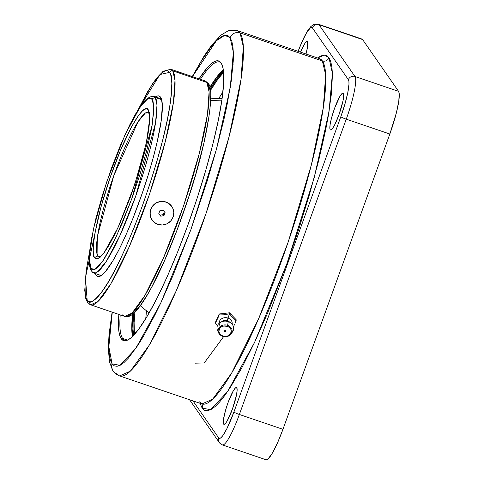 <?xml version="1.0" encoding="UTF-8"?>
<svg xmlns="http://www.w3.org/2000/svg" width="484" height="484" viewBox="0 0 484 484"><rect width="100%" height="100%" fill="white"/><g stroke="black" fill="none" stroke-linecap="round" stroke-linejoin="round"><path stroke-width="0.73" d="M150.699 209.391A11.985 11.749 -34.8 0 1 171.747 206.365A11.985 11.749 -34.8 0 1 173.097 217.013L170.695 221.006L166.956 223.814L162.442 225.006L157.851 224.394L153.87 222.083L151.117 218.423L150.004 213.964L150.699 209.391L153.107 205.398L156.846 202.59L161.36 201.404L165.952 202.009L169.932 204.321L172.685 207.981L173.798 212.44L173.097 217.013A11.985 11.749 -34.8 0 1 152.055 220.038A11.985 11.749 -34.8 0 1 150.699 209.391L153.095 205.385L154.82 203.788L156.804 202.548L161.287 201.32L163.616 201.386L167.99 202.869L171.723 206.335L167.99 202.869L163.616 201.386L161.287 201.32L156.804 202.548L154.82 203.788L151.704 207.279L150.125 211.653L150.699 209.391M163.979 215.61L165.074 212.579L162.999 210.171L159.823 210.794L158.728 213.825L160.803 216.233L163.979 215.61L163.271 214.593L164.318 211.702L163.271 214.593L163.979 215.61L160.803 216.233L158.728 213.825L159.823 210.794L162.999 210.171L165.074 212.579L163.979 215.61M158.776 213.686L160.803 216.233L160.095 215.217L163.271 214.593L160.095 215.217L158.776 213.686M222.918 91.99L218.695 98.579L222.918 91.99M146.47 310.782L145.799 318.575L146.47 310.782M132.81 336.162A146.077 23.607 108.8 0 1 132.834 314.025L132.114 328.824L132.81 336.162M223.457 70.041L216.021 78.511L209.868 87.689A146.077 23.607 108.8 0 1 223.348 70.138M223.475 71.16A146.077 23.607 -71.2 0 0 210.153 89.002L216.923 78.819L223.475 71.16M133.856 313.16A146.077 23.607 -71.2 0 0 133.53 335.43L133.015 329.132L133.112 322.411L133.856 313.16M133.548 335.412A146.077 23.607 108.8 0 1 133.88 313.136L133.13 322.417L133.033 329.138L133.548 335.412M210.153 89.032A146.077 23.607 108.8 0 1 223.475 71.178L216.941 78.825L210.153 89.032M223.584 72.267A146.077 23.607 -71.2 0 0 210.383 90.454L217.842 79.134L223.584 72.267M134.34 334.976L134.032 322.725L134.927 312.15A146.077 23.607 -71.2 0 0 134.292 334.613M134.377 334.523A145.872 23.571 108.8 0 1 134.988 312.089L134.11 322.556L134.413 334.795M210.395 90.538A145.872 23.571 108.8 0 1 223.596 72.394L217.8 79.309L210.395 90.538M99.317 212.99L85.45 277.635L87.156 300.092L88.717 301.502L90.659 301.798L92.958 300.981L95.602 299.064L98.567 296.057L101.809 291.997L109.039 280.865L117.007 266.091L125.416 248.256L133.941 228.031L142.248 206.202L150.022 183.605L156.961 161.112L162.805 139.58L167.325 119.844L170.35 102.656L171.263 95.233L171.844 83.073L170.755 74.881L169.594 72.37L159.95 74.518L137.765 110.376L147.711 91.603L154.941 80.465L158.189 76.405L161.148 73.399L163.792 71.481L166.097 70.664L168.033 70.966L169.594 72.37A2.487 2.438 -34.8 0 1 172.758 70.839L170.785 69.242A124.412 20.104 108.8 0 1 172.758 70.839L206.849 82.443L209.094 91.887L207.509 114.176L199.36 153.271L183.563 205.888L163.404 258.22L144.952 295.379L132.023 313.148L124.709 316.403A124.412 20.104 -71.2 0 0 181.415 212.077A124.412 20.104 -71.2 0 0 206.849 82.443A2.487 2.438 -34.8 0 1 208.066 83.363A2.487 2.438 145.2 0 0 206.849 82.443L172.758 70.839A124.412 20.104 108.8 0 1 147.324 200.473A124.412 20.104 108.8 0 1 90.617 304.799L97.931 301.544L110.854 283.775L129.307 246.616L149.465 194.284L165.262 141.667L173.411 102.572L174.996 80.283L172.758 70.839A2.487 2.438 145.2 0 0 169.594 72.37C172.552 74.324 172.576 85.91 169.672 107.127C165.879 131.745 156.737 164.772 142.248 206.202C127.086 246.677 114.248 274.374 103.727 289.299C94.543 301.484 89.02 305.083 87.156 300.092A2.487 2.438 145.2 0 0 87.429 302.282A2.487 2.438 -34.8 0 1 87.156 300.092L86.001 297.581L85.245 294.006L84.99 283.781L86.4 269.806L89.54 252.067M137.504 110.788L152.278 84.065L162.999 71.354L170.785 69.242L204.877 80.846L206.849 82.443A124.412 20.104 -71.2 0 0 204.877 80.846L208.053 83.351C215.822 88.808 206.686 146.277 185.874 205.561C178.3 227.776 170.35 248.02 162.019 266.297C155.267 281.041 148.999 292.802 143.216 301.58C135.435 313.378 129.264 318.321 124.709 316.403L122.736 314.806M161.553 99.365A93.436 15.101 -71.2 0 0 159.448 98.24A93.436 15.101 108.8 0 1 160.222 98.373A93.436 15.101 108.8 0 1 161.553 99.365M95.251 273.266L96.159 275.227L97.853 274.41L96.159 275.227L97.375 276.328L98.893 276.564L100.696 275.928L105.076 272.075L113.262 260.198L119.494 248.655L126.064 234.71L132.725 218.901L142.32 193.043L148.104 175.335L153.125 158.044L157.191 141.842L161.184 120.909L162.352 105.597L161.499 99.196L160.591 97.236L161.444 99.026L160.591 97.236L159.375 96.135L157.857 95.899L155.473 96.891A95.3 15.403 108.8 0 1 160.591 97.236A95.3 15.403 108.8 0 1 161.057 98.046A95.3 15.403 108.8 0 1 142.955 191.192A95.3 15.403 108.8 0 1 100.472 276.043A95.3 15.403 108.8 0 1 96.159 275.227A95.3 15.403 108.8 0 1 95.348 273.557M149.992 213.952L150.125 211.653L150.318 216.227L149.992 213.952M151.087 218.375L150.318 216.227L152.26 220.329L151.087 218.375M89.582 251.577L86.146 271.046L84.748 290.309L85.759 298.477L87.441 302.3L90.617 304.799A124.412 20.104 108.8 0 1 88.645 303.202A2.487 2.438 -34.8 0 1 87.429 302.282M101.67 275.299A93.436 15.101 108.8 0 1 100.013 275.275A93.436 15.101 108.8 0 1 99.317 274.906A93.436 15.101 -71.2 0 0 101.67 275.299M131.702 314.17L134.346 312.253L140.554 305.18L147.783 294.048L151.692 287.085L164.161 261.439L176.884 230.451L188.766 196.794L195.705 174.294L203.988 142.623L209.094 115.845M210.008 108.416L210.588 96.262M210.25 91.645L209.493 88.064L208.338 85.559A2.487 2.438 -34.8 0 0 208.066 83.363M221.878 100.17L210.703 100.406L221.878 100.17M223.638 336.586L204.248 362.952L195.306 363.169M100.025 257.137L97.895 256.06A5.185 5.082 145.2 0 0 94.689 257.887L97.883 258.746L104.024 252.884L117.945 227.758L134.752 184.592L146.331 142.955L149.737 118.562L148.267 109.88A5.185 5.082 145.2 0 0 149.132 112.669A5.185 5.082 -34.8 0 1 148.267 109.88L147.257 108.96L145.993 108.767L142.78 110.546L138.745 115.138L131.503 126.905L120.631 149.98L109.88 178.221L100.902 207.321L95.052 232.858L93.606 243.035L93.224 250.936L93.932 256.26L94.689 257.887L95.705 258.807L96.963 259L100.182 257.222L104.211 252.63L108.912 245.394L114.091 235.793L119.554 224.195L130.492 196.867L140.058 167.555L146.797 140.735L148.763 129.561L149.677 120.48L149.514 113.831L148.267 109.88C146.706 103.11 132.416 116.305 112.463 170.906C92.759 225.859 90.974 257.064 94.689 257.887A5.185 5.082 -34.8 0 1 97.895 256.06A76.46 12.354 108.8 0 1 113.528 176.388A76.46 12.354 108.8 0 1 148.382 112.27A76.46 12.354 108.8 0 1 149.169 112.754L145.297 113.105L137.952 121.907L113.891 175.353L97.701 235.2L97.895 256.06L100.37 256.901L97.895 256.06A76.46 12.354 108.8 0 0 99.111 257.04A76.46 12.354 108.8 0 0 100.025 257.137M160.918 98.742L153.809 96.322A93.309 15.077 108.8 0 1 155.291 97.52L161.638 99.68L155.291 97.52A93.309 15.077 108.8 0 1 136.21 194.743A93.309 15.077 108.8 0 1 93.678 272.988A93.309 15.077 108.8 0 1 92.202 271.79A4.513 4.423 -34.8 0 1 90.829 268.547A4.513 4.423 145.2 0 0 91.603 271.094L92.716 272.395L97.435 271.978L106.389 261.257L120.002 235.406L135.75 196.05L155.527 122.984L156.991 105.01L155.291 97.52A4.513 4.423 145.2 0 0 152.127 99.22L153.791 106.764L152.188 125.06L131.793 198.736L116.154 236.827L103.146 260.525L94.943 269.322L90.829 268.547L89.407 264.022L89.588 251.553L91.246 239.913L95.874 218.574L102.711 194.253L111.163 169.037L120.504 145.097L129.93 124.503L135.859 113.516L143.645 102.215L147.814 98.555L149.526 97.95L150.972 98.173L152.127 99.22L152.992 101.083L153.803 107.176L153.743 111.35L151.716 127.861L147.082 149.193L140.245 173.52L131.793 198.736L122.452 222.67L113.026 243.27L104.332 258.752L99.311 265.553L97.109 267.785L95.142 269.213L93.43 269.818L91.99 269.594L90.829 268.547L89.183 257.246L93.388 229.138L106.383 182.807L124.951 134.933L140.638 106.056L148.243 98.337L152.127 99.22A4.513 4.423 -34.8 0 1 155.291 97.52L152.684 96.201C148.158 97.217 144.141 100.503 140.638 106.056M221.073 62.902A146.973 23.752 -71.2 0 0 200.394 79.322A146.973 23.752 108.8 0 1 219.633 62.043A146.973 23.752 108.8 0 1 221.073 62.902M120.226 314.878A146.973 23.752 -71.2 0 0 122.597 338.425L121.194 338.697A147.687 23.867 108.8 0 1 118.858 314.412L118.465 325.738L118.876 331.328L119.784 335.66L121.194 338.697L122.597 338.425A146.973 23.752 108.8 0 1 120.226 314.878M199.027 78.856A147.687 23.867 108.8 0 1 220.625 62.321A147.687 23.867 108.8 0 1 221.043 62.86L222.452 65.897L223.366 70.228L223.675 82.619L221.962 99.541L218.302 120.359L212.827 144.268L205.748 170.35L197.339 197.599L187.919 224.969L177.858 251.414L167.537 275.904L157.348 297.515L147.699 315.405L138.938 328.896L131.424 337.457L128.218 339.78L125.429 340.766L123.081 340.403L121.194 338.697A147.687 23.867 108.8 0 0 125.882 340.694A147.687 23.867 108.8 0 0 193.14 210.147A147.687 23.867 108.8 0 0 221.043 62.86L219.155 61.153L216.808 60.79L214.019 61.777L210.812 64.1L207.231 67.742L199.027 78.856M112.094 312.107L109.021 334.843L108.319 348.395L109.469 361.984L112.966 370.768L116.341 374.247L119.615 375.929L130.341 371.161L149.29 345.11L176.339 290.624L205.9 213.898L229.059 136.754L241.008 79.43L243.331 46.754L240.046 32.912A7.774 7.617 145.2 0 0 230.154 37.704L233.355 52.23L230.263 87.477L216.427 149.272L190.986 229.38L160.869 302.76L135.81 348.401L120.008 365.341L112.082 363.859A7.774 7.617 145.2 0 0 112.929 370.714A7.774 7.617 -34.8 0 1 112.082 363.859L108.833 346.732L112.288 312.174L110.479 324.322L108.894 342.484L108.9 349.787L109.438 355.819L110.503 360.519L112.082 363.859L114.315 365.874L117.098 366.303L120.395 365.136L124.182 362.389L128.423 358.087L138.085 344.989L143.421 336.319L154.838 315.163L160.809 302.881L172.994 275.493L190.986 229.38L207.267 180.81L216.469 149.132L223.929 119.433L226.911 105.693L231.243 81.076L233.264 61.063L233.379 53.028L232.895 46.416L231.818 41.291L230.154 37.704L228.067 35.755L225.49 35.223L222.452 36.1L218.98 38.393L215.09 42.066L210.83 47.099L201.326 61.051L192.457 76.623L216.366 40.747L224.709 35.32L230.154 37.704A7.774 7.617 -34.8 0 1 240.046 32.912A182.407 29.476 108.8 0 1 202.754 222.973A182.407 29.476 108.8 0 1 119.615 375.929A182.407 29.476 108.8 0 1 116.723 373.594M201.81 403.91A5.185 5.082 -34.8 0 1 202.143 408.103L200.086 403.317L202.143 408.103A5.185 5.082 145.2 0 0 201.81 403.91M199.051 401.611L201.943 403.952L212.67 399.179L231.618 373.128L258.674 318.641L288.228 241.915L311.387 164.772L323.336 107.448L325.659 74.772L322.374 60.93A5.185 5.082 145.2 0 0 328.969 57.741L332.411 73.35L329.09 111.211L314.225 177.592L286.897 263.647L254.542 342.472L227.625 391.502L210.655 409.7L202.143 408.103L204.538 410.269L207.521 410.728L211.066 409.476L215.132 406.524L219.688 401.901L224.685 395.646L230.075 387.829L241.825 367.804L254.481 342.599L267.567 313.178L286.897 263.647L298.858 228.878L309.536 194.272L318.532 161.142L325.484 130.777L328.116 116.995L331.54 92.91L332.435 74.203L331.915 67.101L330.754 61.595L328.969 57.741L326.736 55.654L323.99 55.073L320.741 56.005L317.625 57.959L324.365 55.067L328.969 57.741A5.185 5.082 -34.8 0 1 322.374 60.93L240.046 32.912L322.374 60.93A182.407 29.476 -71.2 0 0 319.482 58.594L319.507 58.6M330.191 129.712A19.451 3.146 108.8 0 1 334.172 109.445A19.451 3.146 108.8 0 1 343.035 93.134A19.451 3.146 108.8 0 1 343.344 93.382L342.787 93.109L341.994 93.545L339.853 96.449L334.553 108.362L331.274 118.985L330.07 124.878L329.888 128.738L330.191 129.712L330.754 129.984L332.532 128.417L334.958 124.285L338.981 114.732L342.981 100.956L343.688 95.983L343.344 93.382A19.451 3.146 108.8 0 1 339.369 113.649A19.451 3.146 108.8 0 1 330.499 129.96A19.451 3.146 108.8 0 1 330.191 129.712L330.899 129.948L330.191 129.712M223.626 424.093A19.451 3.146 108.8 0 1 227.607 403.825A19.451 3.146 108.8 0 1 236.47 387.515A19.451 3.146 108.8 0 1 236.779 387.763L236.222 387.49L235.43 387.926L233.288 390.83L227.988 402.742L225.641 409.936L223.505 419.259L223.324 423.119L223.626 424.093L224.189 424.365L225.968 422.798L227.117 421.026L232.417 409.113L236.416 395.337L237.124 390.364L236.779 387.763A19.451 3.146 108.8 0 1 232.804 408.03A19.451 3.146 108.8 0 1 223.935 424.341A19.451 3.146 108.8 0 1 223.626 424.093L224.334 424.329L223.626 424.093M300.479 52.127A19.451 3.146 108.8 0 1 307.177 41.503A19.451 3.146 108.8 0 1 307.485 41.751L306.923 41.479L305.144 43.04L300.473 52.127M127.57 340.113L122.597 338.425L127.57 340.113M223.275 69.599A146.973 23.752 -71.2 0 0 209.784 87.362L216.215 77.736L223.699 69.218M132.568 314.237A146.973 23.752 -71.2 0 0 132.416 336.543L131.799 329.58L132.568 314.237M119.615 375.929L201.943 403.952A182.407 29.476 -71.2 0 0 285.082 250.996A182.407 29.476 -71.2 0 0 322.374 60.93L319.482 58.594L237.154 30.571A182.407 29.476 108.8 0 1 240.046 32.912L237.154 30.571L228.224 30.782L221.031 35.078L211.49 45.399L204 56.198L192.263 76.557M266.496 459.8L268.076 458.929L272.359 453.127L277.58 442.727L282.946 429.314L389.844 134.02L396.396 112.778L398.804 101.005L399.173 93.285L398.562 91.343L354.978 76.508L319.004 24.714A5.185 5.082 145.2 0 0 312.41 27.909A33.692 5.445 108.8 0 0 298.12 51.322L301.834 42.235L306.36 33.221L310.075 28.193L311.442 27.437L312.41 27.909L348.377 79.703L348.91 81.385L348.982 84.21L347.754 92.819L344.892 104.229L340.821 116.686L233.929 411.987L226.954 428.534L222.755 435.697L221.037 437.651L219.669 438.401L218.701 437.929L192.989 400.903L218.701 437.929A5.185 5.082 145.2 0 0 219.264 442.503M306.003 54.002L307.606 46.579L307.485 41.751A19.451 3.146 108.8 0 1 306.003 54.002M222.471 444.935A38.877 6.286 -71.2 0 0 239.362 414.479A38.877 6.286 108.8 0 1 222.41 444.917L265.994 459.752A38.877 6.286 -71.2 0 0 282.946 429.314L239.362 414.479L346.254 119.185A38.877 6.286 -71.2 0 0 354.978 76.508A38.877 6.286 108.8 0 1 346.254 119.185L389.844 134.02L282.946 429.314L239.362 414.479L346.254 119.185L389.844 134.02A38.877 6.286 -71.2 0 0 398.562 91.343L354.978 76.508L319.004 24.714L362.589 39.549A38.877 6.286 -71.2 0 0 361.971 39.053L318.387 24.218A38.877 6.286 108.8 0 1 319.004 24.714L362.589 39.549L398.562 91.343L362.589 39.549L361.475 39.004M126.59 340.506A146.973 23.752 108.8 0 1 124.926 340.306A146.973 23.752 108.8 0 1 122.597 338.425A146.973 23.752 -71.2 0 0 126.59 340.506M189.565 399.742L219.288 442.539L222.41 444.917A38.877 6.286 108.8 0 1 221.793 444.421A5.185 5.082 -34.8 0 1 218.701 437.929A33.692 5.445 108.8 0 0 233.929 411.987A5.185 0.605 19.9 0 0 239.362 414.479A5.185 0.605 -160.1 0 1 233.929 411.987L340.821 116.686A5.185 0.605 19.9 0 0 346.254 119.185A5.185 0.605 -160.1 0 1 340.821 116.686A33.692 5.445 108.8 0 0 348.377 79.703A5.185 5.082 -34.8 0 1 354.978 76.508A5.185 5.082 145.2 0 0 348.377 79.703L312.41 27.909A5.185 5.082 -34.8 0 1 319.004 24.714A38.877 6.286 -71.2 0 0 318.327 24.2M189.262 227.008L189.655 227.123M219.167 323.251A6.528 5.475 4.2 0 1 228 318.073A6.528 5.475 4.2 0 1 232.114 324.201A6.528 5.475 4.2 0 0 228 318.073A3.001 0.484 -71.2 0 0 227.359 320.65A3.001 0.484 108.8 0 1 228 318.073L229.489 313.765L228 318.073A6.528 5.475 4.2 0 0 220.637 319.561A6.528 5.475 4.2 0 0 220.159 325.932M222.707 336.295A7.024 5.887 -175.8 0 0 231.406 333.567A7.024 5.887 -175.8 0 0 227.613 325.357L228.279 321.63L227.613 325.357A7.024 5.887 4.2 0 1 231.322 333.706L232.695 331.558A8.349 7.006 -175.8 0 0 228.279 321.63L227.444 321.152L228.279 321.63A8.349 7.006 4.2 0 1 229.585 322.187L228.291 321.515A5.427 4.556 -175.8 0 0 227.444 321.152A3.001 0.484 108.8 0 1 227.359 320.65A5.028 4.217 4.2 0 1 229.725 322.265A5.028 4.217 -175.8 0 0 227.359 320.65A5.028 4.217 -175.8 0 0 221.817 321.685A5.028 4.217 4.2 0 1 227.359 320.65A3.001 0.484 -71.2 0 0 227.444 321.152A5.427 4.556 -175.8 0 0 223.88 320.995M231.104 315.81L229.489 313.765L224.298 314.8L219.155 314.951L215.441 323.094L217.455 325.605L215.441 323.094L215.513 322.126L219.228 313.983L229.555 312.797L236.174 319.755L236.107 320.723L231.104 315.81L229.489 313.765L229.555 312.797L229.489 313.765L224.298 314.8L219.155 314.951L219.228 313.983L218.217 317.274L215.441 323.094L215.513 322.126L219.228 313.983L229.555 312.797L236.174 319.755L236.107 320.723L231.104 315.81M235.17 323.046L236.107 320.723L235.17 323.046M234.22 325.224L234.698 324.153L234.22 325.224M233.288 327.166L233.748 326.234L233.288 327.166M229.585 322.187A8.349 7.006 4.2 0 1 231.854 332.623M218.199 331.619A8.349 7.006 4.2 0 1 221.962 321.63A8.349 7.006 4.2 0 1 228.279 321.63A8.349 7.006 -175.8 0 0 219.415 323.04A8.349 7.006 -175.8 0 0 217.522 330.451L218.568 332.774L222.658 336.319C226.324 337.312 229.216 336.447 231.322 333.706A7.024 5.887 4.2 0 1 222.634 336.271L222.634 336.271A7.024 5.887 4.2 0 1 218.568 332.774A7.024 5.887 4.2 0 1 220.159 326.543A7.024 5.887 4.2 0 1 227.613 325.357L227.305 326.313A6.219 5.215 4.2 0 1 230.91 333.125A6.219 5.215 4.2 0 1 222.894 335.981L222.658 336.319L222.894 335.981L225.284 336.374L227.649 335.969L230.366 334.033L231.31 331.129L230.765 329.132L229.362 327.438L227.305 326.313L223.705 326.028L221.49 326.821L219.827 328.267L218.883 331.171L219.427 333.167L220.837 334.855L222.894 335.981A6.219 5.215 4.2 0 1 219.288 329.168A6.219 5.215 4.2 0 1 227.305 326.313L227.613 325.357A7.024 5.887 -175.8 0 0 220.486 326.289A7.024 5.887 -175.8 0 0 218.296 332.036A7.024 5.887 -175.8 0 0 222.634 336.271M225.871 331.207A0.78 0.653 -175.8 0 0 225.375 330.542L224.848 331.885L225.375 330.542L224.322 331.092L224.848 331.885L225.871 331.207M224.388 331.401L225.066 331.57M224.322 331.153L224.782 330.548L225.629 330.687L225.822 331.395L225.121 331.8M227.444 321.152A5.427 4.556 -175.8 0 0 223.342 321.152L221.962 321.63M222.93 91.9L218.653 98.579M146.44 310.758L145.751 318.66M137.105 346.538L136.518 346.332M233.082 64.535L232.495 64.336M228.835 377.756L228.484 377.635M325.054 95.838L324.461 95.638M124.709 316.403L90.617 304.799M149.126 312.936L140.299 305.773M222.114 98.488L210.752 98.784M99.928 257.192L104.024 252.884M149.737 118.562L149.163 112.712M148.382 112.27L149.302 112.584M100.793 275.408L93.678 272.988M91.609 271.107C89.74 268.596 88.929 263.974 89.183 257.246M318.387 24.218L314.443 24.206L313.257 24.708L310.716 26.693L307.915 30.335L304.158 37.05L298.053 51.298"/></g></svg>
